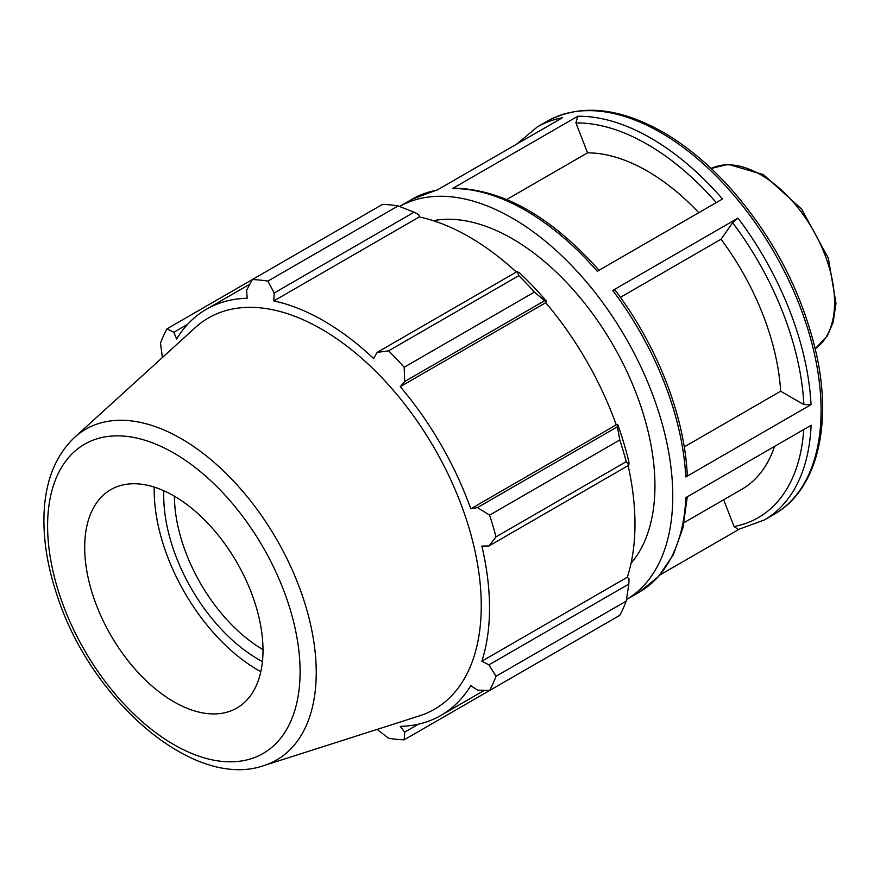 <?xml version="1.0" encoding="UTF-8"?>
<svg xmlns="http://www.w3.org/2000/svg" width="880" height="880" viewBox="0 0 880 880"><rect width="100%" height="100%" fill="white"/><g stroke="black" fill="none" stroke-linecap="round" stroke-linejoin="round"><path stroke-width="1.32" d="M723.657 499.774L734.052 526.548L738.353 529.474L764.335 519.97A226.941 131.021 -120 0 0 811.129 425.282L685.872 497.607A226.941 131.021 60 0 1 639.078 592.284L626.472 599.566A226.941 131.021 -120 0 0 625.768 337.92A226.941 131.021 -120 0 0 399.542 206.492L412.137 199.21A226.941 131.021 60 0 1 437.074 190.091L562.331 117.777A226.941 131.021 -120 0 0 537.394 126.896L516.538 144.21M659.934 574.97L738.914 529.375M577.72 116.27L452.463 188.584A226.941 131.021 60 0 1 597.245 271.304L722.502 198.99A226.941 131.021 -120 0 0 577.72 116.27L575.949 122.936L587.554 152.845L506.748 199.507M737.99 218.13L612.733 290.444A226.941 131.021 60 0 1 685.784 476.96L811.041 404.646A226.941 131.021 -120 0 0 737.99 218.13L732.644 222.728L721.039 239.239L620.411 297.33M684.233 446.908L780.67 391.226L803.902 404.635L811.041 404.646M454.036 188.155L452.463 188.584M685.784 476.96L687.258 474.815M687.258 474.76C684.486 415.547 656.81 344.949 614.911 289.861L612.733 290.444M780.67 391.226A189.123 109.186 -120 0 0 721.039 239.239M698.775 212.685A189.123 109.186 -120 0 0 587.554 152.845M631.048 563.244A201.729 116.468 -120 0 0 654.94 485.782A201.729 116.468 -120 0 0 579.656 297.132A201.729 116.468 -120 0 0 433.268 220.682M398.09 205.931L267.872 281.116A252.153 145.585 -120 0 0 252.307 279.565L382.514 204.391A252.153 145.585 60 0 1 398.09 205.931L414.117 212.179L418.759 214.665L419.298 216.942A234.509 135.388 60 0 1 516.351 272.03M546.546 301.356A237.028 136.851 -120 0 0 519.552 272.866L517.066 271.612L518.837 275.649A252.153 145.585 60 0 1 534.402 292.083L544.632 300.707L546.546 301.356L545.721 302.709A234.509 135.388 60 0 1 616.242 424.842L617.826 424.809L617.419 426.789L619.784 439.967A252.153 145.585 60 0 1 626.23 461.659L628.837 465.212L629.002 462.429A237.028 136.851 -120 0 0 617.826 424.809M628.122 465.63A234.509 135.388 60 0 1 627.308 577.225L629.002 578.82L628.837 584.089L626.23 601.095A252.153 145.585 60 0 1 619.784 615.34L489.566 690.514L477.477 690.118L470.789 685.652A234.509 135.388 -120 0 1 440.957 715.407A234.509 135.388 -120 0 1 400.268 726.363L404.69 732.138L404.184 739.816L534.402 664.642M419.298 216.942L273.845 300.916L274.186 292.974L414.117 212.179M267.872 281.116L274.186 292.974M173.822 332.266L166.925 328.867L252.307 279.576L246.62 290.246L247.137 298.265A234.509 135.388 -120 0 0 206.459 309.232A234.509 135.388 -120 0 0 176.616 338.987L173.822 332.266L187.693 324.258M377.124 729.41L388.619 738.276A252.153 145.585 -120 0 0 404.184 739.816M627.308 577.225L481.855 661.199A234.509 135.388 -120 0 0 489.522 608.047A234.509 135.388 -120 0 0 481.855 546.04L488.895 546.007L628.837 465.212M626.23 461.659L496.023 536.844L488.895 546.007M545.721 302.709L400.268 386.683L404.69 381.502L544.632 300.707M534.402 292.083L404.184 367.257L404.69 381.502M262.988 649.649A126.082 72.787 60 0 1 174.416 496.232M163.812 490.754A133.639 77.154 -120 0 0 262.427 661.562M154.22 487.091A147.114 84.942 -120 0 0 154.187 490.061A147.114 84.942 -120 0 0 260.81 671.704M628.837 584.089L488.895 664.873L496.023 676.269L626.23 601.095M488.895 664.873L481.855 661.199M264.033 765.534L419.507 715.858A225.94 130.449 -120 0 0 481.261 605.825A225.94 130.449 -120 0 0 373.296 368.984A225.94 130.449 -120 0 0 195.327 327.58L74.58 437.371C55.264 455.796 45.078 481.679 44 515.02C43.274 540.485 47.674 567.38 57.211 595.727C90.849 700.249 193.776 790.383 264.033 765.534A190.96 110.253 -120 0 0 316.239 672.54A190.96 110.253 -120 0 0 181.214 438.669A190.96 110.253 -120 0 0 74.58 437.371M496.023 536.844A252.153 145.585 -120 0 0 489.566 515.141L619.784 439.967M617.419 426.789L477.477 507.584L489.566 515.141M477.477 507.584L470.789 508.816A234.509 135.388 -120 0 0 400.268 386.683M404.184 367.257A252.153 145.585 -120 0 0 388.619 350.823L518.837 275.649M517.066 271.612L377.124 352.407L388.619 350.823M377.124 352.407L373.571 358.49A234.509 135.388 -120 0 0 273.845 300.916M166.925 328.867A252.153 145.585 -120 0 0 160.479 343.123L162.404 357.511M489.566 690.514A252.153 145.585 -120 0 0 496.023 676.269M418.561 724.13L404.69 732.138M616.242 424.842L470.789 508.816M262.999 650.309A126.082 72.787 -120 0 0 202.752 518.144A126.082 72.787 -120 0 0 103.433 495.044A126.082 72.787 -120 0 0 84.689 547.371A126.082 72.787 -120 0 0 134.651 668.668A126.082 72.787 -120 0 0 228.536 711.711A126.082 72.787 -120 0 0 262.999 650.309M684.112 522.61L741.862 489.269A189.123 109.186 -120 0 0 774.554 446.402M711.128 168.465A104.181 60.148 60 0 1 760.903 174.845A104.181 60.148 60 0 1 834.57 302.434A104.181 60.148 60 0 1 815.199 348.733L827.332 335.896L833.195 322.278L836 303.292L828.311 258.082L801.636 209.099L763.422 174.592L728.299 164.384L711.117 168.454M803.759 429.55A221.903 128.117 60 0 1 734.052 526.548M537.394 126.896L547.14 121.264A226.941 131.021 60 0 1 660.605 132.506A226.941 131.021 60 0 1 808.863 332.497A226.941 131.021 60 0 1 774.081 514.349L764.335 519.97M575.949 122.936A221.903 128.117 60 0 1 716.276 202.576M732.644 222.728A221.903 128.117 60 0 1 803.902 404.635M300.091 671.726A178.541 103.081 60 0 1 173.844 744.612A178.541 103.081 60 0 1 47.597 525.954A178.541 103.081 60 0 1 173.844 453.057A178.541 103.081 60 0 1 300.091 671.726M687.291 496.782L682.924 527.956L673.255 554.862L658.493 576.598L639.078 592.284M437.558 189.805L412.137 199.21M599.346 270.633C551.43 216.81 503.008 189.321 454.069 188.144M547.14 121.264C580.184 103.576 618.849 107.239 663.135 132.264C687.203 146.245 710.05 165.374 731.687 189.651C773.861 238.194 801.999 292.501 816.079 352.594C832.766 425.612 816.893 490.314 774.081 514.349M484.352 690.349L440.957 715.407M249.843 284.174L206.459 309.232"/></g></svg>
